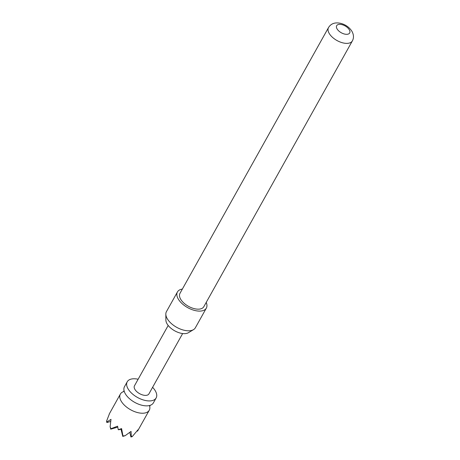<?xml version="1.0" encoding="UTF-8"?>
<svg xmlns="http://www.w3.org/2000/svg" width="460" height="460" viewBox="0 0 460 460"><rect width="100%" height="100%" fill="white"/><g stroke="black" fill="none" stroke-linecap="round" stroke-linejoin="round"><path stroke-width="0.69" d="M138.138 379.241A16.56 8.694 29.2 0 0 127.236 381.771L124.487 386.693A16.56 8.694 29.2 0 0 124.165 391.121A16.56 8.694 29.2 0 0 125.315 393.766A16.56 8.694 29.2 0 0 149.799 405.444A16.56 8.694 29.2 0 0 153.398 402.851L156.147 397.929A16.56 8.694 29.2 0 0 155.319 390.856A16.56 8.694 29.2 0 0 152.593 387.32M123.539 391.615A16.56 8.694 29.2 0 0 120.359 394.076A16.56 8.694 29.2 0 0 121.187 401.149A16.56 8.694 29.2 0 0 135.982 412.114A16.56 8.694 29.2 0 0 149.27 410.234A16.56 8.694 29.2 0 0 149.701 406.237M149.27 410.234L137.534 431.169L137.948 429.807L132.221 436.626L131.278 436.16L131.06 431.405L125.126 435.706L122.946 435.942L121.595 428.593L118.266 429.743L117.587 426.19L110.912 428.714L110.118 426.696L111.009 419.365L107.22 421.711L106.87 422.544L110.682 421.44M127.236 381.771A16.56 8.694 29.2 0 0 128.064 388.844A16.56 8.694 29.2 0 0 142.859 399.809A16.56 8.694 29.2 0 0 156.147 397.929M193.516 329.636L188.41 332.706A13.472 7.072 -150.8 0 1 183.362 333.615A13.472 7.072 -150.8 0 1 165.882 320.12L165.824 314.157A16.56 8.694 29.2 0 0 187.312 330.751A16.56 8.694 29.2 0 0 193.516 329.636A16.56 8.694 29.2 0 0 195.345 327.796L206.344 308.108A16.56 8.694 -150.8 0 1 198.317 311.063A16.56 8.694 -150.8 0 1 182.097 303.634A16.56 8.694 -150.8 0 1 177.439 291.95A16.56 8.694 -150.8 0 1 182.361 289.075M203.82 306.693A13.662 7.17 -150.8 0 1 192.855 308.246A13.662 7.17 -150.8 0 1 180.648 299.195A13.662 7.17 -150.8 0 1 179.964 293.365L328.509 27.577A13.662 7.17 -150.8 0 0 329.193 33.413A13.662 7.17 -150.8 0 0 341.4 42.458A13.662 7.17 -150.8 0 0 352.36 40.905L203.82 306.693M337.048 28.876A7.452 3.91 29.2 0 0 346.07 34.299A7.452 3.91 29.2 0 0 349.312 29.785A7.452 3.91 29.2 0 0 340.291 24.363A7.452 3.91 29.2 0 0 337.048 28.876M206.212 302.404A16.56 8.694 -150.8 0 1 206.344 308.108M168.188 325.467L134.464 385.813A8.28 4.347 29.2 0 0 134.878 389.35A8.28 4.347 29.2 0 0 142.278 394.829A8.28 4.347 29.2 0 0 148.919 393.892L182.643 333.546M167.469 360.703L170.499 355.275M177.439 291.95L166.434 311.638A16.56 8.694 29.2 0 0 165.824 314.157M106.87 422.544L106.542 421.205L109.325 414.098M120.359 394.076L109.181 414.138M122.946 435.942L122.757 436.396L125.126 435.706M137.534 431.169L137.39 430.566M110.912 428.714L110.722 429.168L117.731 427.139M110.722 429.168L110.118 426.696M107.22 421.711L106.542 421.205M131.278 436.16L130.927 437L132.221 436.626M130.927 437L129.806 432.383M118.898 429.772L120.991 429.168M122.757 436.396L120.917 428.858M150.288 405.254L149.69 406.329L149.592 405.812M124.068 390.597L123.464 391.673L123.959 391.483M352.36 40.905C353.953 37.99 353.815 34.799 351.952 31.337C349.468 27.462 345.891 24.846 341.222 23.483C335.334 22.017 331.096 23.379 328.509 27.577"/></g></svg>
